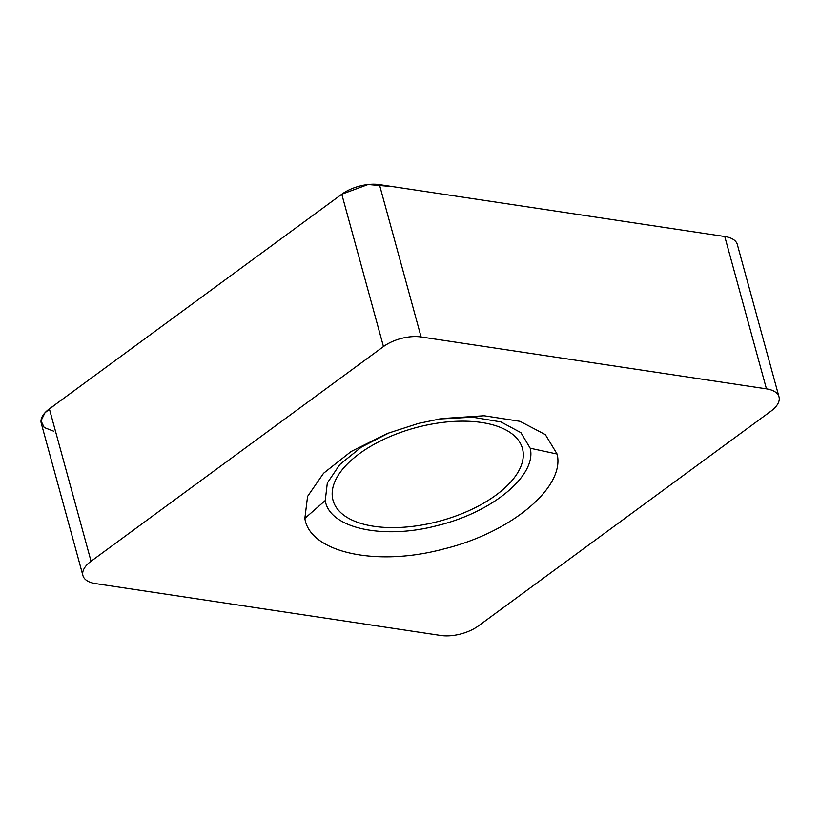 <?xml version="1.0" encoding="UTF-8"?>
<svg xmlns="http://www.w3.org/2000/svg" width="820" height="820" viewBox="0 0 820 820"><rect width="100%" height="100%" fill="white"/><g stroke="black" fill="none" stroke-linecap="round" stroke-linejoin="round"><path stroke-width="1.23" d="M91.051 561.249A30.227 14.842 164.7 0 0 82.933 575.589L41.246 423.233A30.227 14.842 -15.3 0 1 49.374 408.883L91.051 561.249L383.463 346.583L341.776 194.217L49.374 408.883M82.933 575.589A30.227 14.842 164.7 0 0 95.489 583.594L440.832 635.49A30.227 14.842 164.7 0 0 478.47 625.875L770.882 411.209A30.227 14.842 164.7 0 0 779 396.87L737.323 244.503A30.227 14.842 -15.3 0 0 724.757 236.508L392.913 186.642L368.067 184.51L341.776 194.217A30.227 14.842 -15.3 0 1 379.424 184.613L421.101 336.969L766.444 388.864L724.757 236.508L379.424 184.613M437.132 521.756A98.195 48.206 -15.3 0 1 333.012 500.292A98.195 48.206 -15.3 0 1 418.323 427.015A98.195 48.206 -15.3 0 1 522.442 448.478A98.195 48.206 -15.3 0 1 437.132 521.756M418.487 423.407L441.877 418.559L484.107 415.76L520.023 421.326L545.351 434.62L557.087 454.034C565.492 487.162 511.003 532.713 443.435 549.051C376.216 567.122 309.776 552.434 304.845 518.414L307.582 496.387L323.551 473.273L351.052 451.543L387.122 433.534L418.487 423.407M779 396.87A30.227 14.842 164.7 0 0 766.444 388.864M421.101 336.969A30.227 14.842 164.7 0 0 383.463 346.583M389.756 432.519L361.343 447.125L339.787 464.55L327.323 482.99L325.243 500.538C329.25 528.182 383.237 540.114 437.859 525.435C492.758 512.162 537.028 475.149 530.202 448.232L520.936 432.683L500.979 421.931L472.617 417.195L439.1 419.02M341.776 194.217L54.54 405.09L44.977 412.778L41 420.834L44.188 427.517L53.771 431.228M325.243 500.538L304.845 518.414M557.087 454.034L530.202 448.232"/></g></svg>
